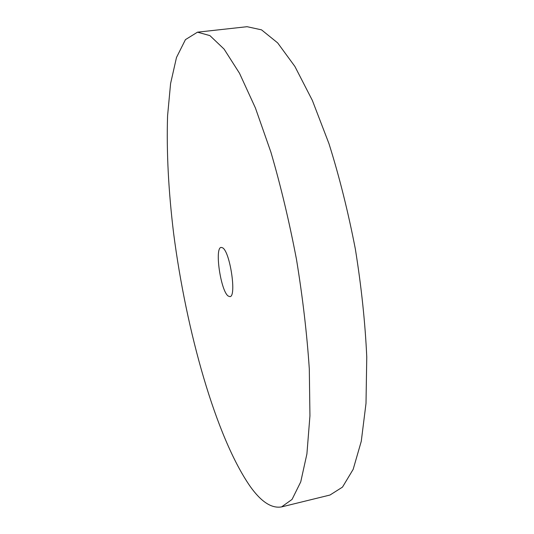 <?xml version="1.0" encoding="UTF-8"?>
<svg xmlns="http://www.w3.org/2000/svg" width="534" height="534" viewBox="0 0 534 534"><rect width="100%" height="100%" fill="white"/><g stroke="black" fill="none" stroke-linecap="round" stroke-linejoin="round"><path stroke-width="0.8" d="M228.172 296.016C220.675 290.883 214.381 247.536 221.183 247.409L222.565 247.789C230.041 251.427 236.829 296.971 229.9 296.63L228.172 296.016M197.493 32.174L247.068 26.7L261.513 29.844L277.66 42.894L294.895 66.45L312.35 100.405L328.984 143.706C339.337 176.607 348.128 211.724 355.35 249.051C361.385 286.584 365.189 322.583 366.765 357.039L366.004 403.41L361.271 441.291L353.174 469.326L342.488 487.115L330.005 495.025L281.572 506.906C271.646 508.635 261.233 501.873 250.333 486.628C215.803 437.072 186.293 331.133 173.663 233.685C168.47 191.152 166.441 151.863 167.576 115.818L170.586 83.564L176.487 57.492L185.445 39.629L197.493 32.174L209.915 35.611L224.093 49.101L239.506 73.265L255.419 107.988L270.905 152.183C280.717 185.739 289.248 221.503 296.497 259.477C302.725 297.625 306.997 334.137 309.306 369.021L309.94 415.839L306.91 453.913L300.735 481.888L292.058 499.417L281.572 506.906"/></g></svg>
